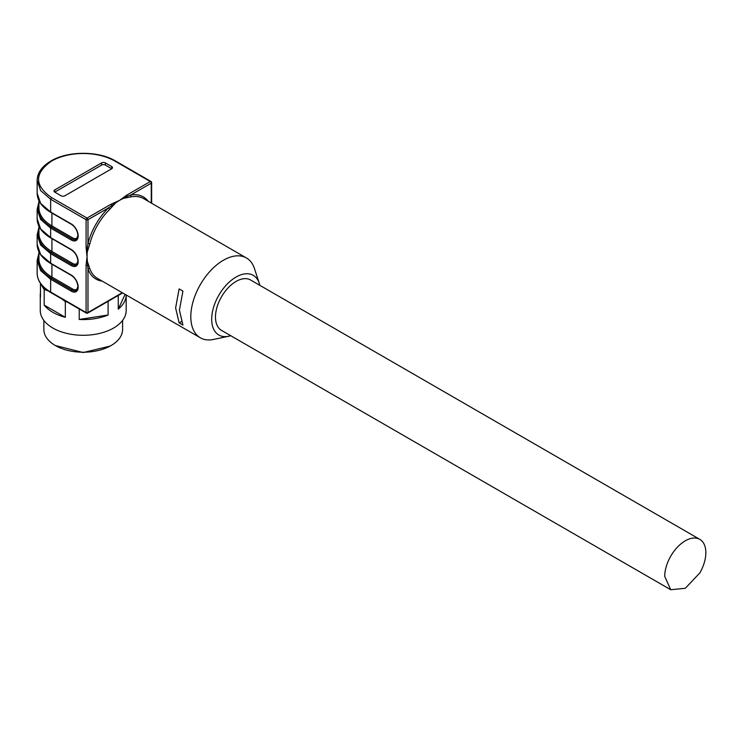 <?xml version="1.0" encoding="UTF-8"?>
<svg xmlns="http://www.w3.org/2000/svg" width="743" height="743" viewBox="0 0 743 743"><rect width="100%" height="100%" fill="white"/><g stroke="black" fill="none" stroke-linecap="round" stroke-linejoin="round"><path stroke-width="1.11" d="M102.181 281.114A47.422 27.38 -60 0 1 87.98 269.077L87.98 312.497A1.347 0.771 0 0 1 86.086 312.497L86.086 265.251L87.033 256.79L86.086 247.224L87.358 247.428L87.98 243.398L87.98 219.705A1.347 0.771 -120 0 0 87.033 218.061A1.347 0.771 120 0 0 86.086 219.705L50.645 199.245L50.645 212.034L71.282 223.94A9.752 5.628 60 0 1 78.173 235.893L78.173 236.033A9.752 5.628 60 0 1 71.282 240.017L50.645 228.101L50.645 237.602L71.282 249.518A9.752 5.628 60 0 1 78.173 261.462L78.173 261.61A9.752 5.628 60 0 1 71.282 265.585L50.645 253.679L50.645 263.18L71.282 275.086A9.752 5.628 60 0 1 78.173 287.03L78.173 287.179A9.752 5.628 60 0 1 71.282 291.163L50.645 279.247L50.645 292.036L86.086 312.497A1.347 0.771 120 0 0 86.364 313.109A1.347 1.347 0 0 0 87.702 313.109A1.347 0.771 -120 0 0 87.98 312.497L122.261 292.705M87.284 261.267L89.829 268.752A1.347 0.984 159.7 0 0 87.98 269.077L87.033 256.79L87.358 247.428M86.086 265.251A1.347 0.771 0 0 0 87.358 265.455M38.942 254.533A45.184 26.089 0 0 0 51.276 278.151A0.892 0.52 120 0 0 51.917 277.065L72.545 288.971A0.892 0.52 120 0 1 71.913 290.067A0.892 0.52 120 0 0 71.282 291.163M115.815 161.621L114.868 161.073A44.729 25.829 180 0 0 51.611 161.073L51.592 161.073A1.347 0.771 -120 0 0 50.933 160.999C41.924 166.367 37.336 172.85 37.15 180.438L40.651 190.617L50.645 199.245L51.592 197.601L87.033 218.061L110.865 204.306L119.623 200.341L126.477 195.288A1.347 0.771 60 0 1 127.294 196.291L130.74 195.019A1.347 0.984 -99.7 0 0 131.381 196.784L123.626 198.316A46.085 26.609 120 0 0 119.623 200.341A46.085 26.609 120 0 0 115.62 202.941L109.76 209.266A46.085 26.609 120 0 0 89.829 243.788L87.284 252.016M61.093 195.78L54.768 192.121A2.684 1.551 180 0 1 53.979 191.025A2.684 1.551 180 0 1 54.768 189.929L101.587 162.903A2.684 1.551 180 0 1 105.385 162.903L111.71 166.553A2.684 1.551 180 0 1 112.499 167.649A2.684 1.551 180 0 1 111.71 168.745L64.892 195.78A2.684 1.551 180 0 1 61.093 195.78M175.617 307.927L179.128 288.916L182.927 291.107L179.416 310.119L182.927 325.081L179.128 322.889L175.617 307.927M259.261 283.259L254.45 268.557A46.085 26.609 120 0 0 246.435 257.97A46.085 26.609 120 0 0 210.919 270.322A46.085 26.609 120 0 0 190.802 316.694A46.085 26.609 120 0 0 200.35 337.796A46.085 26.609 120 0 0 213.52 339.44L228.668 336.254A34.447 19.894 -60 0 1 211.69 319.258A34.447 19.894 -60 0 1 232.308 279.544A34.447 19.894 -60 0 1 259.261 283.259A34.447 19.894 -60 0 1 259.827 285.34M38.942 203.387A45.184 26.089 0 0 0 51.276 227.005L71.913 238.921A0.892 0.52 120 0 0 71.282 240.017M38.942 228.955A45.184 26.089 0 0 0 51.276 252.583A0.892 0.52 120 0 0 51.917 251.487L72.545 263.394A0.892 0.52 120 0 1 71.913 264.489A0.892 0.52 120 0 0 71.282 265.585M89.829 243.788L87.98 243.398A47.422 27.38 -60 0 1 108.497 207.864L115.611 202.941M110.865 204.306A1.347 0.771 60 0 1 111.682 205.309M123.626 198.316L127.294 196.291M111.71 166.553L111.71 168.745L105.385 165.095A2.684 1.551 0 0 0 101.587 165.095L54.768 192.121L54.768 189.929M179.128 322.889L181.301 321.635M86.086 247.224L86.086 219.705A1.347 0.771 0 0 0 87.98 219.705L108.497 207.864L109.76 209.266M230.739 335.706A34.447 19.894 -60 0 1 228.668 336.254M110.131 346.099L83.225 352.535L55.381 345.56A39.37 22.736 0 0 0 111.069 345.56L111.069 345.56A39.37 22.736 0 0 0 122.595 329.483L122.595 320.4M110.122 346.108L111.069 345.56L110.122 346.108M43.856 320.4L43.856 329.483A39.37 22.736 0 0 0 55.381 345.56M40.466 283.399L40.466 297.098A42.955 24.798 180 0 1 40.271 294.776L40.271 310.49A42.955 24.798 0 0 0 66.786 333.403A42.955 24.798 0 0 0 113.595 328.025A42.955 24.798 0 0 0 126.18 310.49L126.18 294.971A42.955 24.798 180 0 1 118.248 309.134L118.248 295.473M108.088 301.342L108.088 315.004A42.955 24.798 180 0 1 79.213 319.471L79.213 308.986M67.288 302.095A42.955 24.798 180 0 1 65.319 301.612L65.319 317.317A42.955 24.798 180 0 1 44.181 305.113L44.181 289.408A42.955 24.798 180 0 1 41.376 284.653M40.271 294.776A42.955 24.798 180 0 1 40.466 292.463M125.112 294.358L118.248 309.134M108.088 315.004L79.213 319.471M65.319 301.612L62.068 299.085M48.295 290.996L44.181 289.408M65.319 317.317L44.181 305.113M221.507 296.791A29.079 16.792 -60 0 1 250.586 280L699.822 539.372A29.079 16.792 -60 0 1 705.85 552.681C705.766 559.247 703.76 566.008 699.822 572.955L685.287 588.298L670.743 589.738L221.507 330.375A29.079 16.792 -60 0 1 215.479 317.066A29.079 16.792 -60 0 1 221.507 296.791M670.743 589.738L664.725 576.429A29.079 16.792 -60 0 1 670.743 556.163A29.079 16.792 -60 0 1 699.822 539.372M87.033 313.044A1.347 0.771 -120 0 0 87.702 313.109L122.651 292.937M50.923 292.649C41.924 287.29 37.336 280.817 37.15 273.229A46.075 26.599 0 0 0 50.645 292.036A1.347 0.771 120 0 0 50.923 292.649L86.364 313.109M78.173 287.03A0.892 0.52 0 0 1 77.913 286.668L76.343 290.504A8.86 5.117 60 0 1 71.913 290.067L51.276 278.151A0.892 0.52 -60 0 0 50.645 279.247L40.651 270.619L37.15 260.44L37.15 273.229M114.868 161.073L150.309 181.533A1.347 0.771 120 0 1 150.978 181.468A1.347 0.771 120 0 1 151.256 182.081A1.347 0.771 180 0 1 151.656 182.629A1.347 0.771 180 0 1 151.256 183.177L151.256 203.025M200.35 337.796L97.528 278.43A46.085 26.609 -60 0 1 89.829 268.752M37.15 180.438L37.15 193.217L40.651 203.396L50.645 212.034A0.892 0.52 120 0 0 50.83 212.442L71.467 224.349A0.892 0.52 120 0 1 71.282 223.94M71.467 224.349C75.349 227.07 77.504 230.794 77.913 235.522A0.892 0.52 0 0 0 78.173 235.893M78.173 235.308L78.173 236.033L78.173 235.308M77.913 235.522L76.343 239.357A8.86 5.117 60 0 1 71.913 238.921A0.892 0.52 120 0 0 72.545 237.825A7.969 4.597 60 0 0 77.866 236.515M38.942 201.808L37.15 209.294L40.651 219.473L50.645 228.101A0.892 0.52 -60 0 1 51.276 227.005M37.15 209.294L37.15 218.795L40.651 228.974L50.645 237.602A0.892 0.52 120 0 0 50.83 238.011L71.467 249.927A0.892 0.52 120 0 1 71.282 249.518M71.467 249.927C75.349 252.648 77.504 256.372 77.913 261.099A0.892 0.52 0 0 0 78.173 261.462M78.173 260.877L78.173 261.61L78.173 260.877M77.913 261.099L76.343 264.935A8.86 5.117 60 0 1 71.913 264.489L51.276 252.583A0.892 0.52 -60 0 0 50.645 253.679L40.651 245.051L37.15 234.872L37.15 244.363L40.651 254.543L50.645 263.18A0.892 0.52 120 0 0 50.83 263.589L71.467 275.495A0.892 0.52 120 0 1 71.282 275.086M78.173 286.445L78.173 287.179L78.173 286.445M51.592 197.601C34.252 185.425 34.252 173.249 51.592 161.073A1.347 0.771 -120 0 0 50.923 161.008A1.347 0.771 -120 0 0 50.933 161.008C67.817 150.755 98.652 150.755 115.537 160.999L150.978 181.468A1.347 1.347 0 0 1 151.656 182.629L151.656 203.248M126.477 195.288L150.309 181.533A1.347 0.771 -120 0 1 151.256 183.177L130.74 195.019A47.422 27.38 -60 0 1 148.266 201.297M246.435 257.97L143.613 198.613A46.085 26.609 120 0 0 131.381 196.784M51.286 227.014A0.892 0.52 120 0 0 51.917 225.918L72.545 237.825M77.866 262.093A7.969 4.597 60 0 1 72.545 263.394M77.866 287.662A7.969 4.597 60 0 1 72.545 288.971M38.942 251.849L38.942 258.982A44.292 25.578 0 0 0 51.917 277.065L51.917 264.211M101.587 162.903L101.587 165.095M105.385 165.095L105.385 162.903M38.942 200.703L38.942 207.836A44.292 25.578 0 0 0 51.917 225.918L51.917 213.065M38.942 226.281L38.942 233.404A44.292 25.578 0 0 0 51.917 251.487L51.917 238.642M77.913 286.668C77.504 281.941 75.349 278.216 71.467 275.495M38.942 252.954L37.15 260.44M50.83 212.442C41.868 207.083 37.308 200.675 37.15 193.217M50.83 238.011C41.868 232.652 37.308 226.253 37.15 218.795M38.942 227.377L37.15 234.872M50.83 263.589C41.868 258.23 37.308 251.821 37.15 244.363"/></g></svg>
